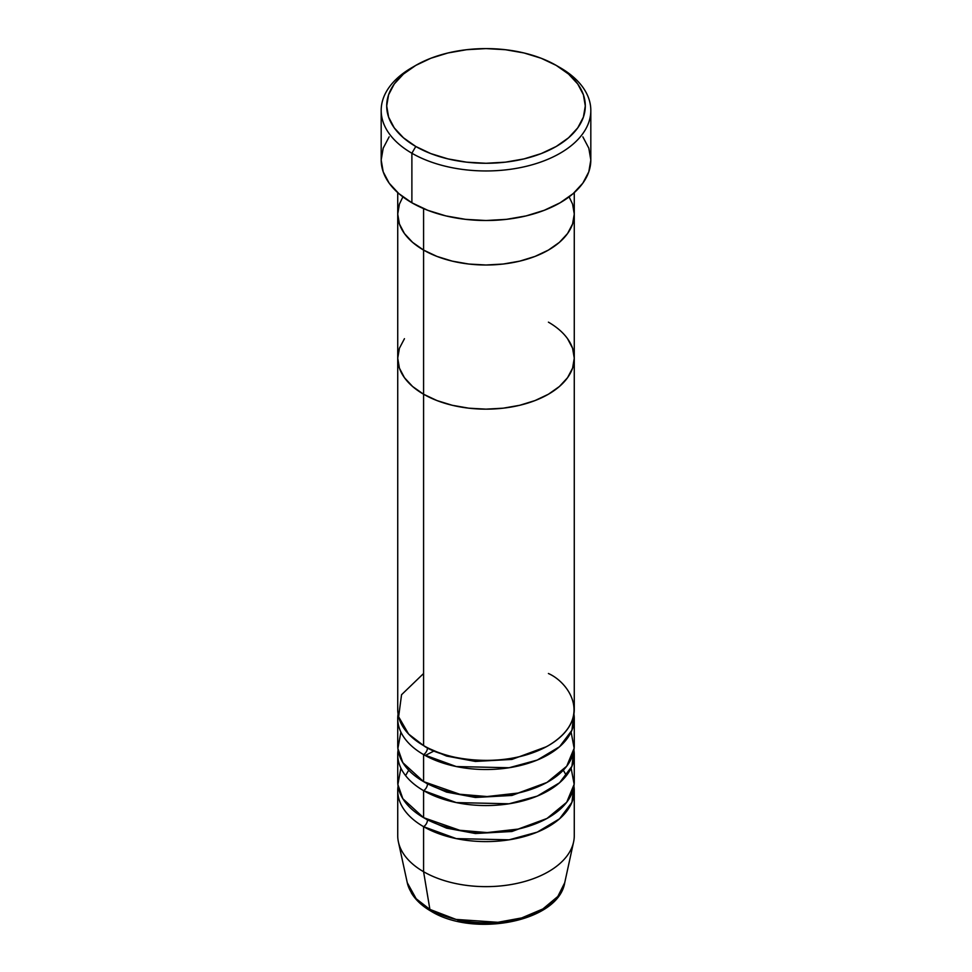 <?xml version="1.0" encoding="UTF-8"?>
<svg xmlns="http://www.w3.org/2000/svg" width="972" height="972" viewBox="0 0 972 972"><rect width="100%" height="100%" fill="white"/><g stroke="black" fill="none" stroke-linecap="round" stroke-linejoin="round"><path stroke-width="1.46" d="M415.785 65.391L411.873 67.651A104.818 60.519 0 0 0 411.885 153.236L415.785 146.48A99.302 57.336 180 0 1 415.785 65.391A99.302 57.336 180 0 1 556.215 65.391L541.173 58.259L524.005 52.962L505.379 49.706L486 48.6L466.621 49.706L447.995 52.962L430.827 58.259L415.785 65.391L403.429 74.079L394.255 83.993L388.606 94.746L386.698 105.936L388.606 117.114L394.255 127.879L403.429 137.781L415.785 146.48L430.827 153.6L447.995 158.898L466.621 162.166L486 163.272L505.379 162.166L524.005 158.898L541.173 153.6L556.215 146.48L568.571 137.781L577.745 127.879L583.394 117.114L585.302 105.936L583.394 94.746L577.745 83.993L568.571 74.079L556.215 65.391A99.302 57.336 180 0 1 556.215 146.48A99.302 57.336 180 0 1 415.785 146.48L411.885 153.236A104.818 60.519 0 0 0 560.115 153.236A104.818 60.519 0 0 0 560.127 67.651A104.818 60.519 0 0 0 560.115 67.639A104.818 60.519 180 0 1 590.818 110.444A104.818 60.519 180 0 1 526.119 166.346A104.818 60.519 180 0 1 411.885 153.236L411.885 202.784A104.818 60.519 0 0 0 526.119 215.905A104.818 60.519 0 0 0 590.818 159.991L588.813 171.801L582.848 183.149L573.152 193.61L560.115 202.784L544.235 210.304L526.119 215.905L506.448 219.344L486 220.51L465.552 219.344L445.881 215.905L427.765 210.304L411.885 202.784L411.885 153.236A104.818 60.519 180 0 1 381.182 110.444A104.818 60.519 180 0 1 413.878 66.521M423.585 208.603L423.585 250.083A88.27 50.957 0 0 0 519.777 261.128A88.27 50.957 0 0 0 574.27 214.047L572.581 223.985L567.551 233.547L559.398 242.356L548.415 250.083L535.037 256.414L519.777 261.128L503.217 264.032L486 265.004L468.783 264.032L452.223 261.128L436.963 256.414L423.585 250.083L412.602 242.356L404.449 233.547L399.419 223.985L397.73 214.047L399.419 204.096L402.894 196.866L399.419 204.096L397.73 214.047A88.27 50.957 0 0 0 423.585 250.083L423.585 208.603M574.27 192.626L574.27 214.047L572.581 204.096L569.106 196.866L572.581 204.096L574.27 214.047A88.27 50.957 180 0 1 519.777 261.128A88.27 50.957 180 0 1 423.585 250.083L423.585 745.585A88.27 50.957 0 0 0 519.777 756.629A88.27 50.957 0 0 0 574.27 709.548L574.27 358.194A88.27 50.957 180 0 1 519.777 405.275A88.27 50.957 180 0 1 423.585 394.231L412.602 386.504L404.449 377.695L399.419 368.133L397.73 358.194L399.419 348.243L404.449 338.693L399.419 348.243L397.73 358.194A88.27 50.957 0 0 0 423.585 394.231A88.27 50.957 180 0 1 397.73 358.194L397.73 709.548A88.27 50.957 0 0 0 423.585 745.585L423.585 394.231A88.27 50.957 0 0 0 519.777 405.275A88.27 50.957 0 0 0 574.27 358.194L572.581 368.133L567.551 377.695L559.398 386.504L548.415 394.231L535.037 400.561L519.777 405.275L503.217 408.179L486 409.151L468.783 408.179L452.223 405.275L436.963 400.561L423.585 394.231L423.585 250.083A88.27 50.957 180 0 1 397.73 214.047L397.73 358.194L399.419 368.133L404.449 377.695L412.602 386.504L423.585 394.231L436.963 400.561L452.223 405.275L468.783 408.179L486 409.151L503.217 408.179L519.777 405.275L535.037 400.561L548.415 394.231L559.398 386.504L567.551 377.695L572.581 368.133L574.27 358.194A88.27 50.957 180 0 0 548.415 322.157M381.182 110.444L381.182 159.991A104.818 60.519 0 0 0 411.885 202.784L398.848 193.61L389.152 183.149L383.187 171.801L381.182 159.991L383.187 148.181L389.152 136.833M582.848 136.833L588.813 148.181L590.818 159.991L590.818 110.444M427.486 747.711A5.516 3.183 -60 0 1 427.486 747.845L425.59 746.715L427.486 747.845A5.516 3.183 -60 0 1 423.585 754.6L423.585 781.622A88.27 50.957 0 0 0 519.777 792.666A88.27 50.957 0 0 0 574.27 745.585L574.27 718.563A88.27 50.957 180 0 1 519.777 765.644A88.27 50.957 180 0 1 423.585 754.6A88.27 50.957 180 0 1 397.73 718.563A88.27 50.957 180 0 1 398.07 714.056M423.585 673.511L401.558 694.713L398.617 716.753L408.605 734.054L423.585 745.585C439.332 757.577 501.37 771.768 548.415 745.585C593.77 718.417 569.179 682.611 548.415 673.511M427.486 783.748A5.516 3.183 -60 0 1 427.486 783.882L425.59 782.752L427.486 783.882A5.516 3.183 -60 0 1 423.585 790.637L423.585 817.659A88.27 50.957 0 0 0 519.777 828.703A88.27 50.957 0 0 0 574.27 781.622L574.27 754.6A88.27 50.957 180 0 1 519.777 801.681A88.27 50.957 180 0 1 423.585 790.637A88.27 50.957 180 0 1 397.73 754.6A88.27 50.957 180 0 1 398.07 750.092M400.889 732.074L397.876 748.513L402.845 762.692L423.585 781.622L423.585 754.6A5.516 3.183 120 0 0 427.486 747.845L446.585 756.07L475.381 761.441L511.928 759.424L546.41 746.715L511.928 759.424L475.381 761.441L446.585 756.07L427.486 747.845M427.486 819.785A5.516 3.183 -60 0 1 427.486 819.918L425.59 818.788L427.486 819.918A5.516 3.183 -60 0 1 423.585 826.674L423.585 871.714L429.891 909.391A5.516 3.183 120 0 0 430.985 911.177A5.516 3.183 -60 0 1 429.891 909.391A79.352 45.806 0 0 0 511.722 920.338A79.352 45.806 0 0 0 564.732 882.71L557.819 896.476L542.898 908.942L521.697 917.92L497.883 922.294L456.026 919.415L429.891 909.391L423.585 871.714A88.27 50.957 0 0 0 519.777 882.758A88.27 50.957 0 0 0 574.27 835.677L574.27 790.637A88.27 50.957 180 0 1 519.777 837.718A88.27 50.957 180 0 1 423.585 826.674A88.27 50.957 180 0 1 397.73 790.637A88.27 50.957 180 0 1 398.07 786.129M400.889 768.111L397.876 784.55L402.845 798.729L423.585 817.659L423.585 790.637A5.516 3.183 120 0 0 427.486 783.882L446.585 792.107L475.381 797.477L511.928 795.461L546.41 782.752L511.928 795.461L475.381 797.477L446.585 792.107L427.486 783.882M423.585 754.6L456.269 766.543L509.085 767.746L537.261 760.055L559.568 746.727L571.901 730.3L573.93 714.056A88.27 50.957 180 0 1 574.27 718.563M397.73 790.637L397.73 835.677A88.27 50.957 0 0 0 423.585 871.714A88.27 50.957 180 0 1 398.423 842.031L407.268 882.71A79.352 45.806 0 0 0 429.891 909.391L416.174 898.76L407.268 882.71L411.472 893.098C415.809 900.157 422.31 906.183 430.973 911.177C473.498 937.688 558.378 921.978 564.732 882.71L573.577 842.031A88.27 50.957 180 0 1 514.625 883.888A88.27 50.957 180 0 1 423.585 871.714L423.585 826.674A5.516 3.183 120 0 0 427.486 819.918L446.585 828.144L475.381 833.514L511.928 831.497L546.41 818.788L511.928 831.497L475.381 833.514L446.585 828.144L427.486 819.918M423.585 826.674L456.269 838.617L509.085 839.82L537.261 832.129L559.568 818.801L571.901 802.374L573.93 786.129A88.27 50.957 180 0 1 574.27 790.637M423.585 790.637L456.269 802.58L509.085 803.783L537.261 796.092L559.568 782.764L571.901 766.337L573.93 750.092A88.27 50.957 180 0 1 574.27 754.6M397.73 754.6L397.73 781.622A88.27 50.957 0 0 0 423.585 817.659L459.732 830.282L487.118 832.579L518.173 829.08L546.981 818.473L566.712 802.264L574.148 784.283L571.111 768.111M457.715 920.156L471.578 922.586L486 923.4L500.422 922.586L514.285 920.156M567.551 338.693L572.581 348.243L574.27 358.194L572.581 348.243L567.551 338.693M397.73 718.563L397.73 745.585A88.27 50.957 0 0 0 423.585 781.622L459.732 794.246L487.118 796.542L518.173 793.043L546.981 782.436L566.712 766.228L574.148 748.246L571.111 732.074M574.27 358.194L574.27 214.047L572.581 223.985L567.551 233.547L559.398 242.356L548.415 250.083L535.037 256.414L519.777 261.128L503.217 264.032L486 265.004L468.783 264.032L452.223 261.128L436.963 256.414L423.585 250.083L412.602 242.356L404.449 233.547L399.419 223.985L397.73 214.047L397.73 192.626M560.127 67.651L556.215 65.391M434.265 750.846L425.226 755.523M408.69 770.188L405.579 775.607M566.421 775.607L563.31 770.188"/></g></svg>

